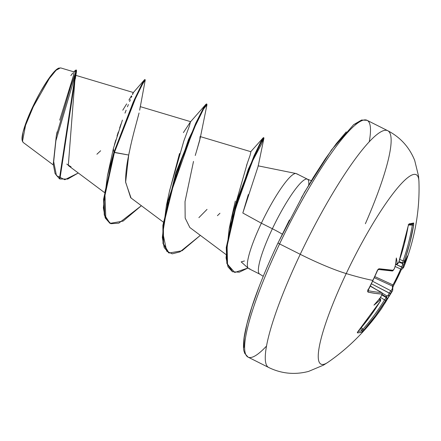 <?xml version="1.0" encoding="UTF-8"?>
<svg xmlns="http://www.w3.org/2000/svg" width="441" height="441" viewBox="0 0 441 441"><rect width="100%" height="100%" fill="white"/><g stroke="black" fill="none" stroke-linecap="round" stroke-linejoin="round"><path stroke-width="0.66" d="M394.927 266.667L395.219 266.281A212.011 203.092 89.9 0 1 394.155 269.027L393.234 270.294A1.125 1.075 90.8 0 1 392.247 270.983A1.125 1.075 -89.2 0 0 393.234 270.294A211.884 26.162 -156.1 0 1 379.15 268.751A1.125 1.003 99.9 0 1 378.235 269.445A1.125 1.003 -80.1 0 0 379.15 268.751L377.259 270.625A209.238 167.867 105.4 0 1 372.86 280.415A209.238 167.867 -74.6 0 0 377.259 270.625L378.174 269.219L379.15 268.751L393.234 270.294L394.155 269.027A212.011 203.092 -90.1 0 0 395.219 266.281A153.633 50.875 -98.1 0 0 396.343 257.979A153.633 79.419 -20.4 0 1 397.109 263.503A212.011 23.853 20.4 0 0 397.936 263.47L398.774 262.158L401.696 253.327L404.232 244.375L408.14 226.15L409.105 223.83A209.238 8.263 -0.2 0 0 411.657 223.405A209.238 8.263 -0.2 0 0 413.664 222.981A1.125 1.108 76.2 0 1 412.848 223.885A1.125 1.108 -103.8 0 0 413.664 222.981A209.238 8.263 179.8 0 1 411.657 223.405A1.125 1.097 79.4 0 1 410.775 224.326L412.837 223.89M327.068 362.871A106.011 18.274 -63.3 0 1 346.224 273.574A212.022 27.144 25.4 0 0 372.86 280.415L372.86 280.415A212.022 27.144 -154.6 0 1 346.224 273.574A53.008 6.786 -154.6 0 1 300.233 254.308A132.515 22.844 116.7 0 0 269.269 367.722A132.515 22.844 -63.3 0 1 300.233 254.308L279.594 243.928A132.515 22.844 116.7 0 0 248.63 357.348A132.515 22.844 116.7 0 0 266.529 346.047A132.515 22.844 -63.3 0 1 248.63 357.348A132.515 22.844 -63.3 0 1 279.594 243.928A2.249 0.287 -154.6 0 1 278.039 242.881A2.249 0.287 -154.6 0 1 278.089 242.842A2.249 0.287 25.4 0 0 278.039 242.881A2.249 0.287 25.4 0 0 279.594 243.928A132.515 22.844 -63.3 0 1 366.51 120.084A132.515 22.844 -63.3 0 1 369.249 141.759A132.515 22.844 116.7 0 0 366.51 120.084A132.515 22.844 116.7 0 0 279.594 243.928L300.233 254.308A132.515 22.844 -63.3 0 1 387.148 130.464A132.515 22.844 -63.3 0 1 366.951 220.109M412.848 223.885A1.125 1.108 76.2 0 1 412.572 223.923L412.341 224.987A210.759 206.724 74.8 0 1 403.102 260.785L402.666 262.979L403.102 260.785L399.744 259.468L403.102 260.785A210.759 206.724 -105.2 0 0 412.341 224.987L413.652 225.125L413.664 222.981L413.652 225.125L409.788 243.338L404.105 262.323A212.011 23.853 20.4 0 0 404.524 262.125A153.633 62.672 -33.1 0 0 407.456 255.912A153.633 106.931 -97.3 0 1 403.89 264.666A212.011 209.464 59.8 0 1 402.837 267.406L402.495 268.569A211.884 26.162 -156.1 0 0 403.862 266.921C414.904 238.719 419.926 210.291 418.939 181.642A106.011 18.274 116.7 0 0 346.224 273.574A106.011 18.274 116.7 0 0 327.74 362.447M403.802 262.819L404.524 262.125A153.633 62.672 -33.1 0 0 407.456 255.912A153.633 106.931 -97.3 0 1 403.89 264.666A212.011 209.464 -120.2 0 1 402.837 267.406L401.646 267.075L401.007 269.164L401.646 267.075L395.522 264.275L402.837 267.406L402.495 268.569A1.125 1.114 55 0 1 402.093 269.071A1.125 1.114 -125 0 0 402.495 268.569L403.945 266.689M23.191 142.454L22.485 141.385L25.55 125.338L33.24 106.843L32.86 106.573A41.156 7.095 116.7 0 0 22.221 140.541M248.316 194.564L242.826 213.014L261.37 223.212L272.373 228.747A53.124 9.156 -63.3 0 0 259.958 274.214A53.124 9.156 -63.3 0 1 272.373 228.747A25.005 3.203 -154.6 0 1 282.246 234.154A25.005 3.203 25.4 0 0 272.373 228.747A53.124 9.156 -63.3 0 1 307.217 179.096A53.124 9.156 -63.3 0 1 308.711 185.027M307.217 179.096A53.124 9.156 -63.3 0 0 272.373 228.747L261.37 223.212A53.124 9.156 -63.3 0 1 297.041 174.156A53.124 9.156 116.7 0 0 261.37 223.212A53.124 9.156 116.7 0 0 249.827 268.745M75.273 75.202L68.305 165.535L104.313 192.43M140.023 107.72L139.957 108.525M139.924 108.778L139.681 110.2M133.469 133.97L139.053 112.99M138.628 114.671L137.95 117.256M137.383 119.351L136.649 122.041M135.949 124.616L135.089 127.807M134.307 130.756L131.787 140.745M130.944 144.356L128.717 155.039C126.584 165.105 125.547 174.085 125.613 181.979L130.69 197.733L163.286 222.082M246.508 165.524L250.113 155.254L250.907 151.721L200.082 136.539L199.79 140.095L196.636 150.839L200.231 138.066L206.95 104.842L203.588 109.004L193.081 130.365L168.01 201.129L162.817 232.865L166.709 251.199L172.249 253.829L179.961 251.872L200.341 235.367L182.067 250.758L169.041 253.018L163.501 243.84L163.368 225.577L176.444 172.778L196.284 123.386L203.648 108.894L206.95 104.164L206.46 103.916L203.158 108.646L195.793 123.144L175.953 172.536L162.878 225.329L163.01 243.592L168.55 252.77L169.041 253.018M195.242 155.486L196.636 150.839M193.505 161.423L185.016 201.631L185.165 218.08L189.834 227.517L225.946 254.49M244.452 260.962L241.166 261.882L244.452 260.962M230.676 221.454L235.318 201.057M169.41 191.57L179.526 153.518M114.451 144.642L115.823 139.94M117.008 136.065L118.309 132.002M119.649 127.962L121.016 123.987M122.411 120.079L113.354 148.634L107.417 175.942L113.921 152.255L134.213 99.909L141.649 84.6L144.747 79.556L145.238 79.804L142.14 84.848L134.703 100.157L114.412 152.503L135.519 98.371L142.851 83.531L145.243 80.025L139.907 108.883M124.99 113.128L126.126 110.184M127.46 106.81L128.37 104.561M129.604 101.551L130.36 99.749M131.368 97.373L131.848 96.248M132.587 94.534L133.391 92.538L75.852 75.356M57.027 132.278L57.115 131.809M59.706 120.167L73.454 75.632L74.127 71.927L60.516 67.864L56.101 70.235L49.265 78.608L33.24 106.843L32.86 106.573L26.824 120.558L23.026 132.168L22.05 139.637L22.282 140.74M22.32 140.624L23.141 142.415L53.317 164.967M73.901 71.861L75.113 70.554L75.576 72.522L70.863 86.061L56.277 136.01L53.262 164.041L55.07 173.556L59.425 178.748L75.995 69.937L76.486 70.18L59.91 178.996L67.743 179.057L78.278 172.982L64.844 179.724L56.459 175.623L53.681 161.649L55.891 140.751L76.552 70.907L75.35 78.746M66.789 164.102L71.078 166.896M96.91 154.24L100.636 150.756M132.625 137.311L130.205 147.685M129.384 151.61L128.717 155.039L114.412 152.503L113.921 152.255L113.354 148.634L113.921 152.255L103.569 199.244L104.291 215.07L110.068 223.367L104.782 215.318L104.059 199.492L114.412 152.503L104.864 192.248L105.818 218.449L110.884 223.714L118.827 223.152L141.368 205.715L123.094 221.106L110.068 223.367M76.552 70.907L76.095 70.328M75.995 69.937L74 71.894M72.798 73.074L70.858 75.582M132.427 94.098L133.358 92.56L144.521 79.727L133.259 102.02L113.921 152.255L128.717 155.039L125.619 182.26L131.06 198.015M131.446 95.807L128.91 100.14M126.655 103.905L122.769 110.2M248.255 268.238A53.124 9.156 -63.3 0 1 261.37 223.212L242.826 213.014L258.139 166.318L263.939 138.22L261.237 142.14L253.095 159.284L232.76 216.459L227.071 244.446L227.512 264.324L234.766 272.477L247.985 268.007L239.303 272.185L232.605 271.777L227.352 263.696L226.74 247.704L237.385 200.82L254.606 155.882L261.105 142.393L263.944 137.862L261.199 144.67L251.508 162.966M361.003 121.016L354.575 124.257M346.262 131.859L336.389 143.534L325.331 158.821L313.512 177.144L301.39 197.794M289.428 219.976L278.089 242.842M258.977 287.113L251.938 306.82L246.96 323.865L244.237 337.602L243.867 347.502M219.949 213.257L217.435 215.677M263.944 137.862L263.453 137.62L260.614 142.145L254.11 155.64L236.894 200.572L226.25 247.462L226.861 263.453L232.605 271.777M183.39 132.614L190.446 121.898L189.476 125.801L183.798 141.092L169.609 190.545L166.384 205.594L188.511 139.499L205.914 104.324L206.482 104.484M198.88 217.65L207.027 209.387M247.274 163.346L230.797 220.814L229.105 229.254L248.316 169.201L263.2 137.796L250.769 151.676M232.363 271.65L228.014 266.899L226.057 257.842L229.105 229.254M168.798 252.891L164.19 247.605L162.327 237.451L166.384 205.594M109.826 223.234L105.223 217.953L103.359 207.799L107.417 175.942M298.474 174.68A50.963 8.787 116.7 0 0 297.752 174.316A50.963 8.787 -63.3 0 1 298.188 174.476A50.963 8.787 -63.3 0 1 298.474 174.68M297.703 174.234A50.963 8.787 116.7 0 0 297.262 174.068A50.963 8.787 -63.3 0 1 297.879 174.349M58.736 68.162A41.156 7.095 116.7 0 0 32.86 106.573L40.225 92.34L47.788 80.025L54.397 71.508L59.055 68.085M392.937 286.926L393.752 285.184A209.238 199.492 139.5 0 0 398.592 275.619A209.238 199.492 -40.5 0 1 393.752 285.184L393.741 285.211M392.898 286.744A1.125 1.108 167.4 0 0 392.303 286L392.981 284.93A208.13 198.433 139.5 0 0 400.693 269.043A208.13 198.433 -40.5 0 1 392.981 284.93L374.784 276.562L392.981 284.93L392.303 286A210.759 27.926 -153.1 0 1 390.765 290.735A1.125 1.114 54 0 1 391.239 292.284A1.125 1.114 -126 0 0 390.765 290.735L389.276 293.122L390.401 293.596A212.011 209.464 59.8 0 1 388.945 296.137A212.011 209.464 -120.2 0 0 390.401 293.596L391.239 292.284A211.884 28.075 26.9 0 0 392.462 290.933L390.401 293.596L371.361 283.784L389.276 293.122A210.886 208.35 59.8 0 1 387.689 295.894L386.178 296.451L387.253 296.132L382.182 293.083L387.253 296.132L387.689 295.894A210.886 208.35 -120.2 0 0 389.276 293.122L390.765 290.735L372.584 281.264L390.765 290.735A210.759 27.926 26.9 0 0 392.303 286A1.125 1.108 -12.6 0 1 392.788 287.521L392.749 290.272M380.274 297.752L380.55 297.344L380.274 297.752A153.633 69.502 -36.6 0 1 373.957 305.128A153.633 100.101 -100.6 0 0 379.64 300.299L379.91 299.378L379.205 298.744L379.91 299.378L379.64 300.299A212.011 30.225 30.4 0 0 380.451 300.299A1.125 1.086 -90.7 0 0 380.092 298.744L379.673 298.48L380.092 298.744A210.886 30.065 -149.6 0 1 379.453 298.744A210.886 30.065 30.4 0 0 380.092 298.744A1.125 1.086 89.3 0 1 380.451 300.299L380.109 301.462A211.884 205.914 83.2 0 1 358.285 331.147L357.348 332.828A209.238 39.888 51.5 0 0 361.907 331.979L363.792 330.122A211.884 207.827 -105.2 0 0 385.699 300.42L386.619 299.152A212.011 30.225 30.4 0 0 387.055 298.915A153.633 41.989 -100.6 0 1 385.07 303.061A153.633 88.305 -22.2 0 0 388.945 296.137L388.786 295.531L387.689 295.894L388.786 295.531L388.945 296.137A153.633 88.305 -22.2 0 1 385.07 303.061A153.633 41.989 -100.6 0 0 387.055 298.915A212.011 30.225 -149.6 0 1 386.619 299.152L375.396 315.767L363.792 330.122L361.907 331.979L359.795 332.624L357.348 332.828L357.397 332.332L369.839 316.803L375.142 309.251L380.109 301.462L380.451 300.299A212.011 30.225 -149.6 0 1 379.64 300.299A153.633 100.101 -100.6 0 1 373.957 305.128A153.633 69.502 -36.6 0 0 380.274 297.752A212.011 203.092 -90.1 0 0 381.719 295.211L381.978 294.009L375.682 293.452L368.048 292.129L367.634 291.418L368.07 289.974A209.238 167.867 -74.6 0 0 372.86 280.415A209.238 167.867 105.4 0 1 368.07 289.974L368.048 292.129A211.884 28.075 26.9 0 0 381.978 294.009L381.719 295.211A212.011 203.092 89.9 0 1 380.274 297.752L380.489 297.074M365.38 223.725A132.515 22.844 116.7 0 0 387.148 130.464A132.515 22.844 116.7 0 0 300.233 254.308A53.008 6.786 25.4 0 0 346.224 273.574A106.011 18.274 -63.3 0 1 418.641 178.754M395.632 264.153L396.983 264.192L398.818 262.141L397.936 263.47A212.011 23.853 -159.6 0 1 397.109 263.503L396.635 264.159L395.632 264.153M381.724 292.57L381.553 292.455A210.759 27.926 -153.1 0 1 367.943 290.636A210.759 27.926 26.9 0 0 381.553 292.455L370.17 286.17L381.652 292.482M358.131 331.362A208.13 39.679 51.5 0 0 361.951 330.53L360.49 328.639L361.951 330.53A208.13 39.679 -128.5 0 1 358.131 331.362M361.355 327.619L362.75 329.427A210.759 206.724 -105.2 0 0 384.541 299.88L380.517 297.416L384.541 299.88L386.228 297.598A210.886 30.065 30.4 0 0 386.702 297.344L382.099 294.511L386.542 297.179L386.178 296.451L386.702 297.344A210.886 30.065 -149.6 0 1 386.228 297.598L381.906 294.952L386.228 297.598L384.541 299.88A210.759 206.724 74.8 0 1 362.75 329.427L361.951 330.53A1.125 1.103 66 0 1 361.907 331.979A1.125 1.103 -114 0 0 361.951 330.53L362.75 329.427L363.792 330.122L361.355 327.619M370.286 285.933L375.87 289.29L370.286 285.933M392.303 286L374.26 277.703L392.303 286M401.646 267.075A210.886 208.35 -120.2 0 0 402.793 264.087L402.699 263.597L398.829 262.103L402.699 263.597L402.242 262.615L402.793 264.087A210.886 208.35 59.8 0 1 401.646 267.075M404.27 262.494L404.524 262.125A212.011 23.853 -159.6 0 1 404.105 262.323L404.358 261.116L403.102 260.785L404.358 261.116A211.884 207.827 -105.2 0 0 413.652 225.125L408.476 224.971L412.341 224.987L412.572 223.923M402.633 262.979L402.672 262.974A1.125 1.108 -113.5 0 0 404.105 262.323A1.125 1.108 66.5 0 1 403.509 262.957L402.633 262.974L399.022 261.557M403.862 266.921L402.104 269.065L401.007 269.164A1.125 1.114 -125 0 0 402.093 269.071M379.69 298.463L380.17 298.761C380.792 300.382 380.787 301.275 380.153 301.446L380.148 301.396M357.348 332.828A1.125 1.091 -89.6 0 0 357.64 332.018A1.125 1.091 90.4 0 1 357.348 332.828M381.553 292.455A1.125 1.075 91.7 0 1 381.978 294.009A1.125 1.075 -88.3 0 0 381.553 292.455M367.915 290.768A1.125 1.003 101.6 0 1 368.048 292.129A1.125 1.003 -78.4 0 0 367.915 290.768M385.699 300.42L384.541 299.88L385.699 300.42M367.866 289.61L368.147 289.831M372.628 280.101L372.998 280.404L367.91 290.911L367.645 290.569M386.619 299.152A1.125 1.108 -116.2 0 0 386.228 297.598A1.125 1.108 63.8 0 1 386.619 299.152M387.132 298.585L387.005 297.818M372.992 280.404L378.042 269.434L392.231 270.983A1.125 1.075 90.8 0 1 391.795 270.879M395.114 266.667L395.219 266.281A153.633 50.875 -98.1 0 0 396.343 257.979A153.633 79.419 -20.4 0 1 397.109 263.503L396.635 264.159M396.999 264.192A1.125 1.08 -93 0 0 397.936 263.47A1.125 1.08 87 0 1 396.999 264.192M392.914 287.074L393.752 285.184M398.592 275.619A209.238 199.492 139.5 0 0 401.481 269.269L393.752 285.206M408.542 224.64A1.125 1.086 -98.5 0 0 409.105 223.83L408.14 226.15A211.884 205.914 83.2 0 1 398.774 262.158L398.791 262.103M398.818 262.141L408.146 226.112M410.786 224.326A1.125 1.097 -100.6 0 0 411.657 223.405A209.238 8.263 179.8 0 1 409.105 223.83A1.125 1.086 81.5 0 1 408.647 224.574M403.89 264.666L403.223 265.124L402.793 264.087L403.223 265.124L403.89 264.666M387.077 298.039L386.702 297.344M392.898 286.749L392.462 290.933L381.493 308.617C366.521 330.061 348.748 347.905 328.17 362.149L323.529 365.115L308.562 371.416C294.731 374.999 281.435 373.687 268.679 367.485L248.04 357.105L244.711 353.34C244.088 350.727 242.721 351.102 244.066 337.707C247.693 314.973 259.021 283.365 278.039 242.875L304.648 191.989L331.615 149.78L353.66 124.649L361.603 120.029L367.099 120.327L387.738 130.701C400.329 137.245 409.309 147.134 414.683 160.375L418.553 176.146L418.939 181.642M22.485 141.385L22.237 140.596M311.296 180.705L307.454 179.195L296.451 173.66M258.084 165.827L296.043 173.522M263.227 276.303L259.721 274.12L248.718 268.586M140.244 106.628L190.727 121.705M59.91 178.996L59.419 178.748M57.038 132.195L56.277 136.01M248.36 268.343L241.188 261.904M190.446 121.898L205.914 104.324M298.138 174.449L297.647 174.201M58.642 68.195L59.32 67.958M400.974 269.17L395.169 266.518M380.5 297.438L382.182 294.279L382.082 292.896L370.181 286.148M380.153 301.446L357.574 332.045M395.142 266.612L394.21 269.01L392.231 270.983M408.184 226.139L408.686 224.508L408.201 224.756L410.775 224.326M403.895 262.781L403.509 262.957"/></g></svg>
